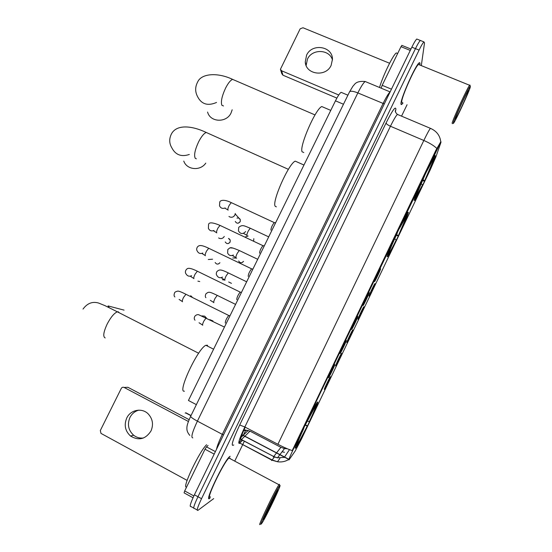 <?xml version="1.0" encoding="UTF-8"?>
<svg xmlns="http://www.w3.org/2000/svg" width="552" height="552" viewBox="0 0 552 552"><rect width="100%" height="100%" fill="white"/><g stroke="black" fill="none" stroke-linecap="round" stroke-linejoin="round"><path stroke-width="0.83" d="M387.104 256.77L387.704 256.535C390.933 252.561 407.831 216.432 408.356 212.347L407.797 212.341C404.616 216.094 386.724 254.534 387.104 256.77M414.103 200.341L414.607 200.445C417.595 196.829 433.844 161.957 435.135 156.388C435.397 155.374 435.252 155.222 434.707 155.947C431.761 159.383 414.524 196.54 414.103 200.341M295.568 448.072L296.017 447.548C300.157 442.262 320.098 400.214 317.607 402.015L317.041 402.615C313.053 407.5 292.015 452.04 295.568 448.072M330.462 376.685C331.062 376.374 325.287 388.546 324.452 389.353L324.369 389.415C323.72 389.884 328.944 378.762 330.206 376.975L330.462 376.685M341.667 353.252C342.157 353.17 336.513 365.093 335.699 365.866L335.602 365.928C335.071 366.183 340.177 355.274 341.412 353.535L341.667 353.252M352.832 329.923C353.204 330.055 347.684 341.743 346.891 342.488L346.794 342.544C346.359 342.599 351.369 331.876 352.569 330.193L352.832 329.923M363.94 306.698C364.21 307.036 358.8 318.511 358.034 319.222L357.931 319.263C357.599 319.118 362.512 308.582 363.678 306.947L363.94 306.698M375.001 283.576C375.174 284.114 369.868 295.375 369.122 296.058L369.019 296.086C368.784 295.741 373.614 285.384 374.746 283.797L375.001 283.576M334.767 364.582C335.34 364.389 329.468 376.768 328.585 377.616L328.495 377.692C327.867 378.065 333.16 366.769 334.484 364.9L334.767 364.582M346.304 340.467C346.76 340.501 341.026 352.631 340.17 353.446L340.06 353.515C339.556 353.666 344.731 342.585 346.021 340.77L346.304 340.467M357.793 316.455C358.138 316.717 352.521 328.606 351.693 329.385L351.583 329.447C351.182 329.378 356.261 318.497 357.51 316.738L357.793 316.455M369.233 292.553C369.461 293.029 363.961 304.704 363.161 305.442L363.043 305.484C362.754 305.215 367.736 294.52 368.95 292.808L369.233 292.553M380.618 268.762C380.742 269.452 375.346 280.906 374.573 281.617L374.463 281.63C374.27 281.161 379.162 270.639 380.342 268.983L380.618 268.762M191.04 415.518L185.838 412.779L185.196 413.075M289.289 459.499L288.965 459.906C288.489 459.954 289.979 456.318 293.443 448.983L440.744 142.03C441.138 141.512 441.124 141.871 440.703 143.085L435.976 156.699L430.208 169.892L301.495 438.978L295.154 451.081L289.289 459.499M196.374 404.637L188.439 400.476L335.457 100.823C337.831 96.076 339.715 93.247 341.115 92.322L342.088 92.736M230.108 456.256L229.673 456.573C224.119 460.547 203.515 503.7 209.725 498.359L210.05 497.966M419.789 64.998L419.913 64.267C420.113 62.769 419.83 62.328 419.071 62.942C415.497 65.212 401.035 97.594 400.993 103.341C400.897 104.535 401.194 104.845 401.877 104.28L402.994 103.01M436.846 148.481C434.058 145.721 429.718 143.044 423.826 140.47L277.904 444.284C283.79 447.327 288.565 449.425 292.236 450.591L435.956 150.116L440.648 141.995M289.503 449.638L284.19 457.518M289.324 458.215L288.475 459.775M421.003 40.724L420.355 40.462C419.306 41.407 417.678 44.132 415.463 48.638L197.968 496.745C194.042 505.114 192.855 509.013 194.407 508.44C192.855 509.013 194.042 505.114 197.968 496.745L415.463 48.638C417.678 44.132 419.306 41.407 420.355 40.462L423.943 41.904C422.915 42.856 421.293 45.588 419.085 50.101L201.535 498.697C197.602 507.074 196.395 510.966 197.906 510.372L213.7 498.601M284.087 457.332L277.483 457.836L279.843 454.724M421.307 65.612L424.522 42.897L423.943 41.904M234.924 460.727L242.666 444.726M242.79 444.457L244.329 441.269M401.546 116.155L407.072 104.721M417.436 39.295L416.767 39.026C415.704 39.965 414.062 42.683 411.854 47.182L194.414 494.792C190.488 503.155 189.322 507.06 190.909 506.508L193.676 508.04M243.28 435.328L245.895 429.925M143.506 437.984C139.877 438.426 136.599 437.515 133.681 435.273C128.354 430.318 127.112 424.391 129.948 417.478C131.907 413.71 134.847 411.268 138.773 410.15M126.76 418.002C123.876 425.005 125.131 431.015 130.527 436.032C138.718 440.938 145.528 439.268 150.972 431.015C153.67 424.612 152.745 418.913 148.212 413.917C142.03 407.521 130.562 409.729 126.76 418.002M214.176 454.11L205.006 449.211L184.699 490.928L193.855 495.951M189.122 419.658L127.898 387.283L124.117 387.442L188.398 421.473M124.117 387.442C122.923 386.959 121.978 387.29 121.267 388.429L100.326 430.519L100.988 433.396L187.093 480.392M193.014 497.773L184.071 492.86L184.699 490.928M205.006 449.211L206.469 446.858L208.042 445.485M279.712 485.719C277.194 488.009 257.425 529.327 261.565 523.648L262.228 522.689C266.788 515.678 282.438 482.669 279.788 485.629L279.712 485.719M279.512 484.766L279.36 484.29L278.988 484.739C275.338 489.327 256.052 529.885 260.289 524.069M230.046 458.125L228.976 458.056C223.822 461.762 204.737 501.727 210.464 496.834M230.005 456.469L229.57 456.787C224.077 460.72 203.688 503.417 209.829 498.145M206.627 444.733C199.375 451.156 181.201 489.541 186.631 486.954M263.683 519.225C266.05 516.486 280.216 486.857 277.608 490.114L277.021 490.949C273.647 496.062 261.4 521.909 263.539 519.391L263.683 519.225M263.587 518.542C268.507 509.344 273.047 500.043 277.214 490.645M207.587 345.262L205.882 345.29C197.92 348.215 176.916 393.162 184.423 391.168M305.318 424.716L307.402 425.882L297.659 444.422L296.659 445.512M316.096 404.05L316.262 404.547C314.578 406.734 311.08 413.241 305.78 424.06L305.656 424.012M316.351 403.65L316.6 404.395C316.517 405.858 314.129 411.613 309.424 421.645L309.258 421.756C313.419 412.868 315.544 407.742 315.647 406.389L316.6 404.395M316.262 404.547L305.78 424.06M296.976 445.409L297.935 443.394C299.681 440.903 302.779 435.107 307.229 425.999L307.402 425.882M307.416 420.99L309.258 421.756M297.687 442.642L297.935 443.394M307.229 425.999L305.146 425.143L303.745 427.986M295.844 446.023L296.527 445.788C296.32 444.877 298.694 439.123 303.648 428.524L303.517 428.469M303.648 428.524L303.841 428.386C299.481 437.729 297.369 442.856 297.5 443.767L296.527 445.788M297.252 162.04L295.244 161.143C288.675 163.426 271.432 202.522 275.262 206.324L276.386 206.841M407.031 214.845L407.148 215.149C405.92 218.985 402.939 225.94 398.213 236.028L396.267 235.304M406.079 216.315L407.1 214.231C406.051 215.356 403.457 220.151 399.324 228.611L399.206 228.535M387.601 254.934L389.194 253.609L396.26 240.12L394.687 238.74M406.382 216.205L399.324 228.611M398.213 236.028L407.148 215.149M388.215 254.72L389.305 252.726C390.305 251.608 392.638 247.296 396.308 239.782M396.591 234.6L398.268 235.683M406.224 217.074L405.327 217.398M387.856 254.203L388.27 254.051C389.27 250.656 392.265 243.605 397.261 232.909L397.723 231.626M397.261 232.909L397.212 233.282C392.803 242.721 390.133 248.993 389.208 252.105L388.27 254.051M183.768 161.074C186.755 169.975 200.314 171.272 205.779 163.116M207.587 112.035C210.112 122.427 226.541 123.117 231.074 112.946L232.171 109.779M323.679 107.357L321.788 106.55C315.627 108.64 299.177 146.494 302.075 151.765L303.793 152.524M433.748 159.017L433.858 159.314C432.306 163.827 429.159 171.141 424.426 181.242L422.487 180.621M432.775 160.225L433.989 157.893C433.058 158.852 430.698 163.213 426.903 170.982L426.793 170.899M414.607 198.651L416.07 197.561L422.487 185.286L422.604 184.816L421.086 183.726M433.251 160.052L432.402 160.784L426.903 170.982M424.426 181.242L433.858 159.314M415.125 198.465L422.604 184.816M422.949 179.607L424.543 180.759M432.947 161.218L431.906 161.598M414.973 197.63L415.332 197.499C416.677 193.379 419.851 185.962 424.867 175.239L424.757 175.156M424.867 175.239L415.332 197.499M225.292 323.079C225.271 321.057 226.382 318.573 228.631 315.62L229.142 315.62M190.709 295.72L192.331 297.286M236.773 299.681C236.794 297.597 237.898 295.12 240.079 292.25L240.582 292.243M199.734 281.534L197.906 281.154M248.2 276.393C248.269 274.24 249.359 271.77 251.477 268.976L251.974 268.969M212.568 259.205L208.27 259.509M259.578 253.202C259.688 250.987 260.772 248.524 262.835 245.799L263.318 245.792M224.278 236.449C223.022 238.429 221.317 239.03 219.165 238.257L218.62 237.94M270.908 230.115C271.06 227.845 272.136 225.375 274.137 222.718L274.613 222.711M235.255 213.465L234.855 215.08C233.606 217.081 231.902 217.702 229.729 216.936L228.956 216.453M234.455 215.722L233.323 216.736M201.915 315.91L204.647 316.151L206.379 317.931M214.652 294.161L215.887 294.733M224.892 280.119L222.394 279.712M236.691 258.122L232.744 257.957M248.117 236.014L244.991 237.063M306.132 65.516L307.45 59.126C312.066 48.583 329.599 49.135 332.47 60.002M306.581 55.172L305.263 61.927C305.656 74.623 325.894 77.425 331.124 65.398L332.463 59.278C332.635 46.147 311.894 42.946 306.581 55.172M410.274 50.432L400.987 46.678L382.17 85.319L391.451 89.182M336.872 98.097L282.969 75.21L281.824 73.72L280.616 69.897M389.581 63.252L302.979 27.752L300.164 28.821L280.423 69.269L281.582 70.773L338.749 94.992M381.142 88.161L382.17 85.319M400.987 46.678L401.918 45.395M470.207 87.409L470.332 86.222C469.138 86.547 454.71 117.521 453.385 122.585C453.026 123.8 453.213 123.834 453.944 122.675C456.808 118.335 468.531 92.936 470.207 87.409M469.98 85.312L469.6 85.277C467.358 87.871 453.392 118.093 452.129 123.041L452.357 123.682M419.285 64.791L418.45 64.453C415.138 66.564 401.739 96.545 401.677 101.927L402.498 102.81M419.734 64.977L419.817 64.467C420.017 62.983 419.734 62.548 418.989 63.156C415.449 65.405 401.138 97.442 401.09 103.141C401 104.321 401.29 104.632 401.966 104.066L402.939 102.989M397.495 53.406L396.336 52.937C393.196 54.614 383.04 75.465 379.521 87.485M455.345 118.48L455.317 119.191C456.297 118.77 466.861 96.145 468.255 91.487C468.613 90.362 468.489 90.273 467.882 91.225C465.66 94.578 456.29 114.954 455.345 118.48M288.938 459.319L241.969 434.645M436.397 150.303L435.956 150.116M293.443 448.983L293.008 448.755M343.475 104.238L335.457 100.823M245.24 427.2C241.327 435.597 239.913 439.847 240.989 439.958L244.784 436.301M233.737 444.967C230.55 447.065 232.537 440.406 239.692 424.992L386.089 122.965C386.331 123.931 387.78 125.028 390.45 126.249L244.846 426.993C239.747 437.846 237.898 443.346 239.285 443.484L242.563 440.337M386.089 122.965C392.348 110.497 395.611 105.887 395.887 109.137L395.473 111.545M398.213 114.747L397.406 114.409C395.936 115.837 393.617 119.784 390.45 126.249L423.826 140.47C426.986 133.929 429.187 129.886 430.415 128.34L430.919 128.547M274.137 457.387L271.605 460.554M238.761 442.518L271.963 460.189L277.456 461.741L272.15 459.954L238.795 442.525L241.534 439.799M279.885 458.477L277.456 461.741C281.423 462.341 285.087 461.638 288.441 459.63M282.093 451.743L284.466 452.309M276.607 452.84L280.906 447.32L284.494 448.569L287.344 448.762M276.297 453.247L273.744 456.525L277.483 457.836L273.606 456.69L273.316 456.987M240.589 439.123L273.744 456.525L240.575 439.247M419.085 50.101L411.854 47.182M201.535 498.697L194.414 494.792M197.209 509.986L194.407 508.44M277.904 444.284L244.846 426.993L239.692 424.992M243.66 430.615L248.158 430.436L243.646 434.866M395.446 111.173L395.653 110.704M280.906 447.32L249.98 431.14L244.902 436.183M244.012 429.836L249.98 431.14M292.981 449.949L292.574 449.728M288.655 459.167L284.252 456.856M366.349 81.993L365.176 81.503C363.444 82.779 361.001 86.588 357.855 92.915L197.402 421.142C192.296 432.078 190.757 437.653 192.793 437.874M223.47 434.976L197.402 421.142C193.221 418.885 190.957 417.298 190.619 416.38L190.723 416.173M216.508 449.3C217.088 446.202 219.027 441.207 222.339 434.307L383.067 103.534C386.214 97.145 388.56 93.274 390.119 91.908L365.176 81.503C355.336 80.689 354.832 84.601 352.9 86.229L349.409 92.129M189.812 435.383C187.866 433.154 186.893 430.939 186.893 428.738C186.88 426.951 186.707 424.861 190.619 416.38L349.609 91.715C350.817 90.811 353.563 91.211 357.855 92.915L384.296 103.921M206.469 446.858L215.39 451.612M105.184 337.934C102.782 336.755 103.459 332.097 107.212 323.969C110.876 317.069 114.264 313.025 117.369 311.832L118.287 311.804L119.329 312.825M108.565 307.402L108.061 305.918L109.268 307.761M196.346 158.803L195.249 158.3C193.793 155.333 194.925 149.827 198.644 141.781C201.445 136.399 203.992 133.301 206.275 132.48L208.063 133.28M189.329 154.47C181.297 157.154 175.439 154.891 171.762 147.695C169.133 143.306 169.05 138.669 171.506 133.798C176.743 124.124 192.006 125.656 206.275 132.48L288.399 169.34M223.477 105.956L221.856 105.246C220.669 101.761 221.932 96.007 225.637 87.989C228.231 82.986 230.57 80.116 232.64 79.384L234.317 80.109M216.536 102.451C207.483 106.37 201.004 104.114 197.112 95.689C195.035 91.17 195.215 86.602 197.65 82C201.211 73.595 217.198 72.036 232.64 79.384L315.019 114.926M182.505 301.778C182.036 301.282 182.381 299.826 183.547 297.404L185.948 294.285L186.403 294.506M193.945 278.698C193.51 278.139 193.876 276.649 195.035 274.234L197.354 271.225L197.802 271.446M191.62 275.696C189.253 276.718 187.411 276.145 186.1 273.978C185.21 272.971 185.168 271.625 185.976 269.942C187.031 269.707 186.293 265.719 197.354 271.225L240.244 292.132M219.875 262.731C218.164 264.601 216.584 264.532 215.149 262.517M205.406 255.755L205.337 255.721C204.937 255.086 205.316 253.568 206.482 251.16L208.704 248.262L209.153 248.476M202.798 253.044C200.355 254.03 198.513 253.389 197.271 251.119C196.477 249.966 196.484 248.648 197.292 247.179C198.748 245.309 200.583 244.343 208.704 248.262L251.643 268.858M228.5 243.487L230.074 242.107C228.321 244.15 226.706 244.094 225.223 241.935M216.805 232.903L216.681 232.84C216.315 232.144 216.715 230.591 217.867 228.19L220.013 225.395L220.455 225.602M229.315 238.837L230.212 240.065L230.074 242.107M213.983 230.467C211.45 231.447 209.594 230.75 208.408 228.376L208.552 224.519C208.925 222.056 212.741 222.352 220.013 225.395L262.993 245.688M238.298 223.16L240.154 221.697C238.347 223.767 236.718 223.684 235.269 221.442M228.155 210.146L227.976 210.064C227.645 209.298 228.059 207.711 229.211 205.316L231.274 202.625L231.709 202.825M236.98 218.116C238.588 217.73 239.699 218.281 240.327 219.779L240.154 221.697M225.181 207.945C222.553 208.966 220.662 208.235 219.51 205.751L219.772 201.949C220.331 200.452 223.643 198.906 231.274 202.625L274.296 222.608M202.736 325.273C202.336 324.859 202.708 323.472 203.847 321.105L206.137 317.952L206.51 318.138M209.788 319.636L212.975 320.94M213.865 302.682C213.507 302.206 213.886 300.785 215.025 298.425L217.233 295.382L217.605 295.561M231.46 283.348L228.659 281.989M224.988 280.202L224.954 280.188C224.623 279.643 225.023 278.194 226.154 275.841L228.286 272.902L228.652 273.081M222.566 277.09C220.055 278.318 218.13 277.725 216.791 275.31C216.101 274.447 216.129 273.212 216.874 271.625C219.116 269.638 220.117 268.872 228.286 272.902L246.668 281.796M243.48 261.372C241.666 263.283 240.058 263.152 238.657 260.986M236.07 257.825L235.994 257.784C235.697 257.177 236.111 255.7 237.236 253.347L239.292 250.518L239.658 250.691M233.392 255.017C230.798 256.19 228.88 255.528 227.631 253.03L227.831 249.442C230.715 247.772 228.742 246.088 239.292 250.518L257.708 259.295M230.322 247.882L233.11 248.076M253.478 241.072L253.678 240.651L253.437 241.052M247.11 235.538L246.985 235.476C246.716 234.807 247.151 233.296 248.276 230.957L250.256 228.224L250.615 228.39M245.647 231.543C242.859 234.421 240.458 234.193 238.443 230.853L238.747 227.348C242.459 224.305 244.039 225.782 250.256 228.224L268.707 236.877M253.844 238.712L253.678 240.651M281.582 70.773L282.969 75.21M387.187 256.294L387.704 256.535M414.124 200.231L414.607 200.445M295.451 447.251L296.017 447.548M190.951 415.704L185.638 412.903M288.889 459.471L241.914 434.797M347.905 95.192L341.115 92.322M328.619 377.071L328.971 377.05M395.467 110.676L395.363 110.669C395.039 111.545 395.722 112.787 397.406 114.409L430.415 128.34C436.528 130.996 439.978 135.468 440.758 141.76M279.94 454.593L284.494 448.569L287.088 448.659M240.982 437.474L243.087 435.411M288.572 459.305L284.163 456.994M416.767 39.026L420.355 40.462M133.681 435.273L130.527 436.032M228.976 458.056L278.988 484.739M263.428 519.039L263.539 519.391M279.788 485.629L279.36 484.29M108.061 305.918L124.062 310.12M198.651 353.245L117.369 311.832L105.011 305.649L98.491 303.007C92.405 301.282 87.244 303.303 83.014 309.085M205.882 345.29L213.596 349.195M295.244 161.143L303.959 165.034M407.1 214.231L406.9 213.707M389.125 252.264L389.305 252.726M321.788 106.55L330.765 110.393M433.989 157.893L433.782 157.368M416.022 196.063L416.222 196.602M228.631 315.62L230.074 315.627M228.797 315.502L185.948 294.285C181.111 291.842 178.289 290.807 177.475 291.18C175.715 291.642 174.763 292.18 174.618 292.795C173.832 294.789 173.928 296.169 174.894 296.942M182.312 301.523L179.089 299.412M240.079 292.25L241.541 292.243M193.786 278.463L190.661 276.476M218.613 263.884L219.931 262.759M251.477 268.976L252.968 268.962M205.206 255.507L202.163 253.63M262.835 245.799L264.339 245.778M230.115 242.155L230.212 240.065L228.445 238.423M216.57 232.654L213.603 230.881M274.137 222.718L275.669 222.684M240.189 221.759L240.327 219.779L235.214 213.928M227.886 209.905L224.988 208.221M224.45 327.088L198.727 314.743C197.319 314.405 196.022 314.916 194.822 316.268C194.014 317.938 194.083 319.249 195.022 320.215M199.044 322.761L202.577 325.052M205.047 317.421L206.344 317.862M235.58 304.393L217.233 295.382C208.739 291.277 208.746 291.691 205.868 293.899C205.144 295.775 205.158 297.045 205.917 297.707M210.312 300.316L213.734 302.468M221.511 277.96L224.837 279.995M242.335 262.462L243.522 261.393M232.647 255.686L235.897 257.611M243.729 233.503L246.91 235.331M253.706 240.7L253.782 238.685M306.022 65.246L305.263 61.927M401.801 45.354L410.95 49.052M470.332 86.222L469.856 84.987M418.45 64.453L469.6 85.277M396.336 52.937L397.675 53.482"/></g></svg>
